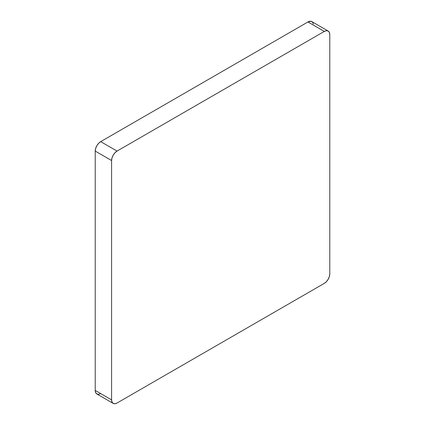 <?xml version="1.0" encoding="UTF-8"?>
<svg xmlns="http://www.w3.org/2000/svg" width="425" height="425" viewBox="0 0 425 425"><rect width="100%" height="100%" fill="white"/><g stroke="black" fill="none" stroke-linecap="round" stroke-linejoin="round"><path stroke-width="0.64" d="M313.305 23.954L312.487 22.158L310.983 21.287L307.955 21.978L100.683 141.642L98.595 143.326L96.826 145.717L95.641 148.442L95.227 151.093L95.227 390.426L95.641 392.599L96.826 393.959L98.595 394.304L100.683 393.577M95.227 151.093L111.589 160.538L111.589 399.877L95.227 390.426L95.227 151.093L111.589 160.538L111.589 399.877L112.009 402.045L113.188 403.405L114.957 403.75L117.045 403.022L324.317 283.358L326.405 281.674L328.174 279.283L329.359 276.558L329.773 273.907L329.773 34.574L329.359 32.401L328.174 31.041L326.405 30.696L324.317 31.423L117.045 151.087L100.683 141.642L307.955 21.978L324.317 31.423L117.045 151.087L114.957 152.777L113.188 155.162L112.009 157.887L111.589 160.538A7.714 4.452 -60 0 1 117.045 151.087L100.683 141.642A7.714 4.452 120 0 0 95.227 151.093M113.188 403.405A7.714 4.452 -60 0 1 111.589 399.877L95.227 390.426A7.714 4.452 120 0 0 96.826 393.959L113.188 403.405A7.714 4.452 -60 0 0 117.045 403.022L324.317 283.358A7.714 4.452 -60 0 0 329.773 273.907L329.773 34.574A7.714 4.452 -60 0 0 328.174 31.041A7.714 4.452 -60 0 0 324.317 31.423L307.955 21.978A7.714 4.452 120 0 1 311.812 21.595L328.174 31.041"/></g></svg>
